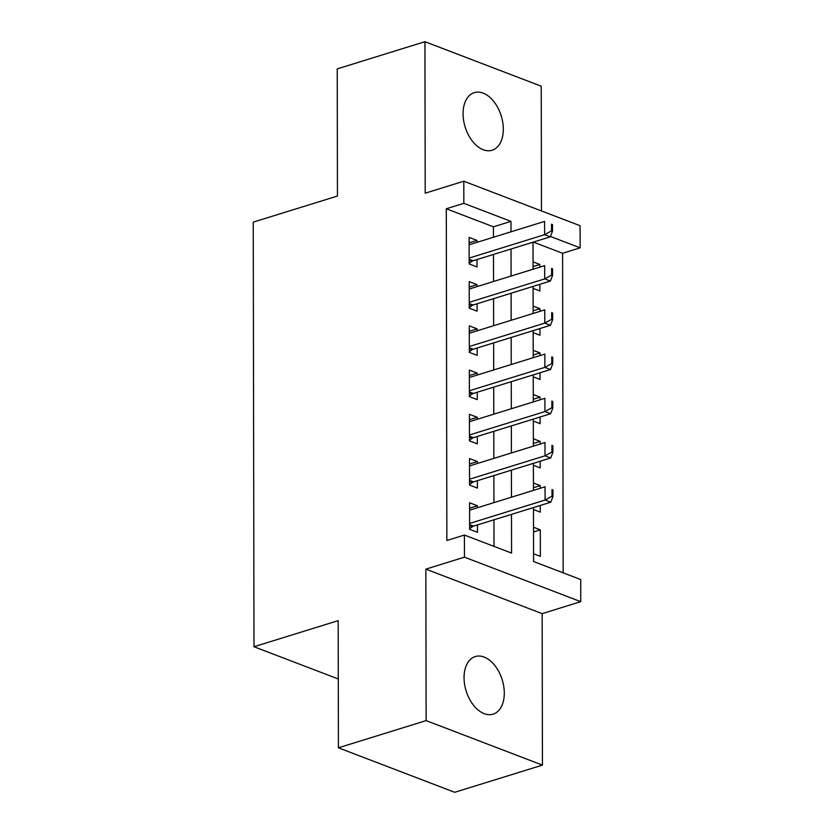<?xml version="1.0" encoding="UTF-8"?>
<svg xmlns="http://www.w3.org/2000/svg" width="834" height="834" viewBox="0 0 834 834"><rect width="100%" height="100%" fill="white"/><g stroke="black" fill="none" stroke-linecap="round" stroke-linejoin="round"><path stroke-width="1.25" d="M504.289 693.064A30.149 18.88 72.8 0 0 475.255 656.566A30.149 18.88 72.8 0 0 464.058 677.667A30.149 18.88 72.8 0 0 493.102 714.165A30.149 18.88 72.8 0 0 504.289 693.064M503.309 129.145A30.149 18.88 72.8 0 0 474.265 92.647A30.149 18.88 72.8 0 0 463.078 113.747A30.149 18.88 72.8 0 0 492.112 150.245A30.149 18.88 72.8 0 0 503.309 129.145M533.479 507.562L533.572 561.511L580.725 579.557L580.756 601.668L464.455 557.164L464.413 535.053L511.565 553.098L511.492 514.37M542.163 613.636L425.861 569.132L426.122 720.607L338.406 747.796L454.718 792.3L542.434 765.112L542.163 613.636L580.756 601.668M541.464 210.939L541.245 86.204L424.933 41.7L425.204 193.186L463.798 181.218L580.099 225.722L580.141 247.844L550.43 236.47M563.159 572.833L562.596 253.275L580.141 247.844M426.122 720.607L542.434 765.112M338.406 747.796L338.187 620.642L253.984 646.736L253.244 222.136L337.447 196.042L337.228 68.888L424.933 41.7M477.444 507.729L477.434 505.779L469.584 502.766L469.625 529.309L477.486 532.311L477.475 524.92M477.361 463.506L477.361 461.546L469.5 458.544L469.552 485.075L477.402 488.088L477.392 480.686M477.288 419.273L477.288 417.323L469.427 414.31L469.469 440.852L477.329 443.855L477.319 436.463M477.215 375.05L477.204 373.09L469.344 370.087L469.396 396.619L477.257 399.632L477.236 392.23M477.131 330.817L477.131 328.857L469.271 325.854L469.313 352.396L477.173 355.399L477.163 348.007M477.058 286.594L477.048 284.634L469.198 281.621L469.24 308.163L477.1 311.165L477.09 303.774M533.051 266.567L539.848 264.461L539.848 267.13M533.093 288.397L539.89 290.993L539.879 284.311M533.135 310.79L539.921 308.684L539.921 311.353M533.166 332.62L539.963 335.226L539.952 328.544M533.207 355.023L539.994 352.918L540.005 355.586M533.249 376.853L540.046 379.46L540.036 372.767M533.28 399.246L540.078 397.151L540.078 399.82M533.322 421.087L540.119 423.682L540.109 417M533.364 443.479L540.151 441.374L540.161 444.042M533.406 465.309L540.203 467.916L540.182 461.233M533.437 487.713L540.234 485.607L540.234 488.276M533.479 509.543L540.276 512.139L540.265 505.456M562.596 253.275L533.343 242.089M533.041 261.855L539.848 264.461M533.124 306.088L539.921 308.684M533.197 350.322L539.994 352.918M533.28 394.545L540.078 397.151M533.353 438.778L540.151 441.374M533.437 483.001L540.234 485.607M533.51 527.234L540.307 529.83L540.349 556.372L533.552 553.766M493.457 237.252L493.447 226.817L446.294 208.771L446.868 540.495L464.413 535.053M493.999 546.374L493.957 519.811M493.926 502.621L493.874 475.578M493.843 458.398L493.801 431.355M493.77 414.164L493.728 387.122M493.697 369.942L493.645 342.899M493.613 325.708L493.572 298.666M493.54 281.485L493.488 254.433M476.975 242.36L476.975 240.4L469.115 237.398L469.167 263.93L477.017 266.943L477.006 259.541M253.984 646.736L338.291 678.991M425.861 569.132L464.455 557.164M446.294 208.771L463.84 203.34L463.798 181.218M533.009 242.194L533.062 269.236M533.093 286.416L533.135 313.459M533.166 330.65L533.218 357.692M533.239 374.873L533.291 401.915M533.322 419.106L533.364 446.148M533.395 463.329L533.447 490.382M511.002 231.81L510.981 221.375L463.84 203.34M511.471 497.189L511.419 470.147M511.388 452.956L511.346 425.913M511.315 408.733L511.263 381.691M511.232 364.5L511.19 337.457M511.159 320.277L511.106 293.224M511.086 276.044L511.034 249.001M493.447 226.817L510.981 221.375M469.125 242.84L476.975 240.4M533.52 531.936L540.307 529.83M469.198 287.063L477.048 284.634M469.281 331.296L477.131 328.857M469.354 375.519L477.204 373.09M469.438 419.752L477.288 417.323M469.511 463.985L477.361 461.546M469.594 508.208L477.434 505.779M551.545 230.841L552.483 231.206L552.473 224.565L551.535 224.21L551.545 230.841L544.633 234.667L550.294 236.835L473.107 260.761A4.712 3.294 -69.1 0 0 472.044 261.292L469.167 263.335M469.125 244.789L544.612 221.396L544.633 234.667L469.156 258.06M551.535 224.21L552.473 224.565M550.294 236.835L552.483 231.206M551.618 275.074L552.567 275.428L552.556 268.798L551.608 268.433L551.618 275.074L544.706 278.9L550.367 281.058L473.18 304.983A4.712 3.294 -69.1 0 0 472.117 305.525L469.24 307.569M469.208 289.023L544.685 265.629L544.706 278.9L469.229 302.294M551.608 268.433L552.556 268.798M550.367 281.058L552.567 275.428M551.701 319.297L552.64 319.662L552.629 313.021L551.691 312.667L551.701 319.297L544.79 323.123L550.44 325.291L473.253 349.217A4.712 3.294 -69.1 0 0 472.19 349.748L469.313 351.802M469.281 333.246L544.758 309.862L544.79 323.123L469.302 346.517M551.691 312.667L552.629 313.021M550.44 325.291L552.64 319.662M551.774 363.53L552.723 363.885L552.713 357.254L551.764 356.889L551.774 363.53L544.863 367.356L550.523 369.525L473.337 393.439A4.712 3.294 -69.1 0 0 472.273 393.982L469.396 396.025M469.365 377.479L544.842 354.085L544.863 367.356L469.386 390.75M551.764 356.889L552.713 357.254M550.523 369.525L552.723 363.885M551.858 407.753L552.796 408.118L552.786 401.477L551.837 401.123L551.858 407.753L544.946 411.579L550.596 413.747L473.41 437.673A4.712 3.294 -69.1 0 0 472.346 438.204L469.469 440.258M469.438 421.712L544.915 398.318L544.946 411.579L469.459 434.973M551.837 401.123L552.786 401.477M550.596 413.747L552.796 408.118M551.931 451.986L552.869 452.341L552.859 445.71L551.92 445.346L551.931 451.986L545.019 455.812L550.68 457.981L473.493 481.896A4.712 3.294 -69.1 0 0 472.43 482.438L469.552 484.481M469.511 465.935L544.998 442.541L545.019 455.812L469.542 479.206M551.92 445.346L552.859 445.71M550.68 457.981L552.869 452.341M552.004 496.209L552.952 496.574L552.942 489.944L551.993 489.579L552.004 496.209L545.092 500.046L550.753 502.204L473.566 526.129A4.712 3.294 -69.1 0 0 472.503 526.671L469.625 528.714M469.594 510.168L545.071 486.775L545.092 500.046L469.615 523.439M551.993 489.579L552.942 489.944M550.753 502.204L552.952 496.574M469.156 260.187L472.044 261.292M469.156 259.249L473.107 260.761M469.229 304.42L472.117 305.525M469.229 303.472L473.18 304.983M469.313 348.643L472.19 349.748M469.313 347.705L473.253 349.217M469.386 392.877L472.273 393.982M469.386 391.928L473.337 393.439M469.469 437.11L472.346 438.204M469.459 436.161L473.41 437.673M469.542 481.333L472.43 482.438M469.542 480.394L473.493 481.896M469.615 525.566L472.503 526.671M469.615 524.617L473.566 526.129"/></g></svg>
